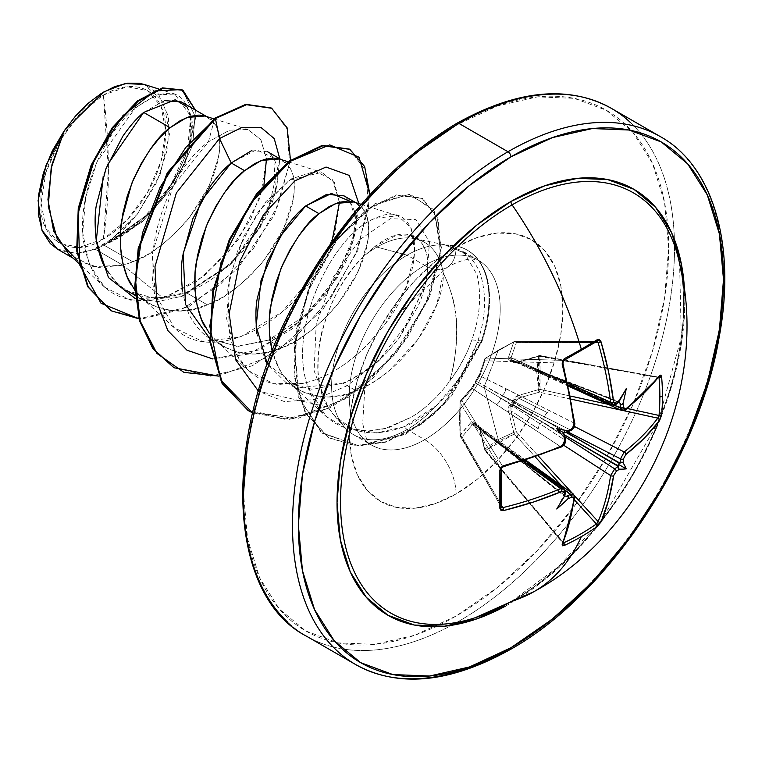 <?xml version="1.0" encoding="UTF-8"?>
<svg xmlns="http://www.w3.org/2000/svg" width="762" height="762" viewBox="0 0 762 762"><rect width="100%" height="100%" fill="white"/><g stroke="black" fill="none" stroke-linecap="round" stroke-linejoin="round"><path stroke-width="0.57" stroke-dasharray="3.81 2.86" d="M564.013 360.331A2.076 1.076 61.7 0 1 563.67 360.397L485.785 358.064A2.076 1.629 91.7 0 0 484.927 360.788L562.461 363.112A302.038 169.764 61.3 0 1 574.329 423.177L479.889 375.799L484.927 360.788L562.461 363.112L563.67 360.397A302.009 80.277 -18.8 0 0 580.596 350.968A302.009 80.277 -18.8 0 0 596.389 341.509A302.009 80.277 161.2 0 1 580.596 350.968A302.009 80.277 161.2 0 1 563.67 360.397L485.785 358.064L498.929 349.806L514.312 341.595L597.418 341.462L598.103 342.538M484.899 450.647L484.88 449.113L485.661 450.485L484.899 450.647L479.755 427.968L477.984 424.386L476.688 423.596L475.317 423.672L473.164 421.596L470.697 422.748L460.067 435.702A2.076 1.572 150.1 0 0 460.229 436.226A2.076 1.572 150.1 0 0 461.982 436.855L501.206 504.93L461.982 436.855L460.677 436.664L460.067 435.702A2.076 1.105 172.8 0 1 459.962 435.445A2.076 1.105 172.8 0 1 460.172 434.854L459.562 417.243L460.067 402.479L461.982 400.517L460.172 401.507L460.067 402.479A2.076 1.629 148.3 0 0 460.058 402.622L501.025 468.906A302.009 80.277 78.8 0 1 501.025 506.682L460.172 434.854A2.076 0.914 -3.4 0 0 459.953 435.302A2.076 0.914 -3.4 0 0 460.058 435.569L459.486 418.128L460.058 402.622L501.025 468.906L501.501 467.439M501.139 469.23A2.076 1.076 -1.7 0 0 501.025 468.906L502.777 466.496A2.076 0.667 -104.7 0 0 503.272 466.792A2.076 0.667 75.3 0 1 502.777 466.496L461.982 400.517L472.469 388.649L496.338 404.584A5.544 3.553 123.2 0 0 500.472 397.945L564.185 434.721L512.969 404.536A2.076 0.981 120 0 0 513.893 402.927L543.82 419.586L567.719 431.825L543.82 419.586L565.642 432.187L476.431 381.295A2.076 1.4 120 0 0 475.507 382.905L500.472 397.945L564.823 440.084A302.314 158.667 -115.8 0 0 564.432 435.321A302.314 158.667 64.2 0 1 564.823 440.084L500.472 397.945L542.353 422.119A5.544 2.819 122.9 0 0 538.201 428.749L511.083 410.937L516.388 431.93L514.436 433.873A2.076 1.01 63.4 0 1 513.75 432.445A2.076 1.095 -109.4 0 0 514.312 433.949L535.381 457.048L514.312 433.949L513.75 432.445L514.436 433.873L498.929 440.903L485.785 450.418L563.375 542.496L485.785 450.418A2.076 1.276 48.6 0 1 484.88 449.113A2.076 0.733 -13.8 0 0 484.413 449.761A2.076 0.733 -13.8 0 0 484.927 450.094L479.889 428.949L574.329 496.491A302.038 169.764 61.3 0 1 562.461 542.115L484.927 450.094A2.076 0.581 139.9 0 0 484.851 450.609A2.076 0.581 139.9 0 0 485.661 450.485A2.076 0.581 139.9 0 0 485.785 450.418A2.076 0.581 -40.1 0 1 485.661 450.485A2.076 1.372 56 0 1 484.88 449.113L498.186 439.531L484.127 386.81L498.186 350.329L513.75 342.043L508.53 357.216L508.778 359.921L511.645 360.75L512.264 361.988L513.598 362.702L517.579 362.445L538.458 356.311L536.81 372.618L538.458 389.649L517.579 395.678L513.588 398.259L511.645 402.698L508.768 406.613L508.53 411.356L513.75 432.445L498.186 439.531L484.88 449.113A2.076 1.276 -131.4 0 0 485.785 450.418L514.312 433.949A2.076 0.524 137.6 0 0 514.436 433.873A2.076 0.524 137.6 0 0 516.388 431.93L538.353 456.009L516.388 431.93A2.076 0.752 -14.6 0 0 513.75 432.445L508.53 411.356L511.645 402.698L517.579 395.678L538.458 389.649L538.458 356.311L517.579 362.445L511.645 360.75L508.53 357.216L513.75 342.043A2.076 0.914 63.4 0 1 514.045 341.624A2.076 0.914 63.4 0 1 514.312 341.595L597.418 341.462M561.918 446.018L560.718 446.742A302.038 169.755 -1.3 0 1 502.777 466.496L461.982 400.517L472.469 388.649A2.076 1.514 -137.4 0 0 470.992 388.944A2.076 1.514 -137.4 0 0 470.697 389.506A2.076 1.514 42.6 0 1 470.992 388.944A2.076 1.514 42.6 0 1 472.469 388.649L475.507 382.905A2.076 0.981 -158.4 0 1 475.117 381.972A2.076 0.981 -158.4 0 1 475.317 381.724A2.076 0.981 21.6 0 0 475.117 381.972A2.076 0.981 21.6 0 0 475.507 382.905L500.472 397.945A5.544 3.553 -56.8 0 1 496.338 404.584L560.718 446.742L472.469 388.649L475.507 382.905A2.076 1.4 -60 0 1 476.431 381.295A2.076 0.981 -141.6 0 0 475.431 381.429A2.076 0.981 -141.6 0 0 475.317 381.724A2.076 0.981 38.4 0 1 475.431 381.429A2.076 0.981 38.4 0 1 476.431 381.295L479.889 375.799A2.076 1.514 -162.6 0 1 479.403 374.371A2.076 1.514 -162.6 0 1 479.755 373.837A2.076 1.514 17.4 0 0 479.403 374.371A2.076 1.514 17.4 0 0 479.889 375.799L505.616 388.496A5.544 3.553 -63.2 0 1 501.939 395.402L476.431 381.295L479.889 375.799L484.927 360.788A2.076 1.534 -160.7 0 1 484.47 359.283A2.076 1.534 -160.7 0 1 484.88 358.721A2.076 1.534 19.3 0 0 484.47 359.283A2.076 1.534 19.3 0 0 484.927 360.788L484.918 359.207L485.785 358.064A2.076 1.448 -124.3 0 0 485.28 358.235A2.076 1.448 -124.3 0 0 484.88 358.721A2.076 1.448 55.7 0 1 485.261 358.245A2.076 1.448 55.7 0 1 485.785 358.064L514.312 341.595A2.076 0.914 -116.6 0 0 514.026 341.633A2.076 0.914 -116.6 0 0 513.75 342.043A2.076 1.514 -159.9 0 1 516.388 342.614A2.076 1.572 89.9 0 0 514.979 341.414A2.076 1.572 89.9 0 0 514.312 341.595L515.512 341.538L516.388 342.614L594.96 342.548L516.388 342.614A2.076 1.514 20.1 0 0 513.75 342.043L498.186 350.329L484.88 358.721L479.755 373.837L475.317 381.724L470.697 389.506L460.172 401.507A2.076 1.534 40.7 0 1 460.458 400.869L473.164 386.048L479.755 373.837L484.88 358.721L498.186 350.329L484.127 386.81L498.186 439.531L513.75 432.445A2.076 0.752 165.4 0 1 516.388 431.93L511.083 410.937L538.201 428.749A5.544 2.819 -57.1 0 1 542.353 422.119L564.909 436.702L542.353 422.119L512.969 404.536L510.902 407.403L511.083 410.937A2.076 0.8 -13.5 0 0 508.53 411.356A2.076 0.8 166.5 0 1 511.083 410.937L512.969 404.536L511.645 402.698L513.893 402.927L565.642 432.187L501.939 395.402L570.614 430.063A302.314 158.658 175.8 0 1 566.29 432.092A302.314 158.658 -4.2 0 0 570.614 430.063L501.939 395.402A5.544 3.553 116.8 0 0 505.616 388.496L574.329 423.177L574.291 424.577M473.259 618.334A242.621 140.084 120 0 0 512.093 601.056A304.781 175.965 -120 0 0 534.372 591.417M678.875 260.242A242.621 140.084 120 0 1 512.093 601.056A242.621 140.084 120 0 0 681.123 271.501M684.743 295.532A245.935 141.989 -60 0 1 510.931 603.094L544.859 579.644L577.482 549.383L607.543 513.474L633.898 473.278L655.52 430.368L671.598 386.372L681.485 342.986L684.828 301.885L684.743 295.532M336.518 650.319A304.781 175.965 120 0 0 507.987 649.443A304.781 175.965 120 0 0 701.097 399.593A304.781 175.965 120 0 0 679.466 150.857A304.781 175.965 -60 0 1 701.097 399.593A304.781 175.965 -60 0 1 507.987 649.443M103.422 239.001L108.414 169.897L103.422 95.031C71.733 110.223 38.205 170.021 41.081 203.006C38.205 239.316 71.733 260.394 103.422 239.001L79.562 247.298L59.341 243.364L45.825 227.809L41.081 203.006L45.825 172.717L59.341 141.561L79.562 114.281L103.422 95.031L127.283 86.735L147.504 90.659L161.02 106.213L165.764 131.026L161.02 161.306L147.504 192.462L127.283 219.742L103.422 239.001A88.163 50.902 120 0 0 165.764 131.026A88.163 50.902 120 0 0 103.422 95.031A554.136 319.935 60 0 1 108.414 169.897A554.136 319.935 60 0 1 103.422 239.001M456.076 125.159A300.619 173.565 120 0 0 243.507 493.338A300.619 173.565 120 0 0 456.076 616.067L497.548 587.416L537.42 550.421L574.167 506.52L606.381 457.4L632.822 404.936L652.462 351.158L664.559 298.132L668.645 247.888L664.559 202.359L652.462 163.297L632.822 132.207L606.381 110.271L574.167 98.346L537.42 96.879L497.548 105.937L456.076 125.159A300.619 173.565 120 0 1 668.645 247.888A300.619 173.565 120 0 1 456.076 616.067L414.604 635.298L374.723 644.357L337.976 642.89L305.762 630.965L279.33 609.029L259.68 577.929L247.583 538.867L243.507 493.338M459.01 621.163A304.781 175.965 -60 0 1 287.531 622.04A304.781 175.965 120 0 0 459.01 621.163A304.781 175.965 120 0 0 652.11 371.323A304.781 175.965 120 0 0 630.488 122.577A304.781 175.965 -60 0 1 652.11 371.323A304.781 175.965 -60 0 1 459.01 621.163M376.914 247.088L375.285 246.145C412.404 217.732 432.883 244.469 426.939 276.006L424.605 287.474L399.24 337.976L387.067 352.377L373.237 365.055C353.768 378.209 343.652 384.219 342.9 383.096L356.235 390.801L342.9 383.096L299.104 387.725L267.386 364.112L285.94 382.448L312.468 389.372L342.9 383.096C352.13 379.543 362.245 373.532 373.237 365.055L387.067 352.377L399.24 337.976L417.843 306.514C421.424 299.476 424.453 289.303 426.939 276.006C428.044 263.595 427.644 255.403 425.748 251.441C423.148 244.011 419.586 239.163 415.08 236.887L397.154 234.906L375.285 246.145L365.998 254.413A95.307 55.026 -60 0 1 376.914 247.088A95.307 55.026 -60 0 1 429.549 245.926A95.307 55.026 -60 0 1 443.293 273.11C458.724 304.305 460.858 340.309 449.666 381.124L458.162 368.798L466.03 354.292C467.754 350.149 467.325 352.435 471.878 339.842L481.403 340.985L450.971 395.478L432.921 414.318L404.089 434.302L358.588 445.713L321.202 432.454L298.266 396.697L294.027 345.091L308.667 287.998L338.166 237.249L375.075 203.597L410.137 194.234L434.254 211.112L440.56 250.393L425.968 303.181L391.992 357.33L344.348 399.298L293.008 418.624L248.193 410.566L284.331 419.243L326.069 409.07L367.865 381.962L403.679 342.09L428.73 296.732L440.274 253.317L437.55 218.665L421.919 198.12L396.383 194.92L365.77 209.845L335.509 240.687L310.867 282.864L296.132 330.194L294.037 375.837L305.324 413.337L328.727 437.626L355.311 445.56L385.677 441.779L420.967 423.929L443.56 403.936L481.403 340.985A106.328 61.389 120 0 0 467.801 250.469A106.328 61.389 120 0 0 445.027 245.04L448.866 245.621L465.02 253.87L477.012 274.682C481.717 294.999 480.012 316.716 471.878 339.842C466.954 354.33 459.543 368.084 449.666 381.124C454.647 365.027 456.943 346.243 456.562 324.774C456.581 308.972 452.152 291.751 443.293 273.11A95.307 55.026 120 0 0 418.748 239.744A95.307 55.026 120 0 0 376.914 247.088L407.099 255.175L424.729 265.357A44.329 25.594 -120 0 0 446.894 267.548A44.329 25.594 -120 0 0 456.076 247.259A44.329 25.594 60 0 1 446.894 267.548A44.329 25.594 60 0 1 424.729 265.357A106.747 61.636 -60 0 1 484.784 265.052A106.747 61.636 -60 0 1 492.357 352.168A106.747 61.636 -60 0 1 424.729 439.674A44.329 25.594 60 0 1 456.076 493.976A151.076 87.23 120 0 0 562.908 308.934A151.076 87.23 120 0 0 456.076 247.259A151.076 87.23 120 0 0 349.244 432.292A151.076 87.23 120 0 0 456.076 493.976A44.329 25.594 -120 0 0 424.729 439.674A106.747 61.636 -60 0 1 364.665 439.988A106.747 61.636 -60 0 1 357.092 352.863A106.747 61.636 -60 0 1 424.729 265.357A106.747 61.636 -60 0 1 484.784 265.052A106.747 61.636 -60 0 1 492.357 352.168A106.747 61.636 -60 0 1 424.729 439.674L407.099 429.501A106.747 61.636 -60 0 1 340.195 421.319A106.747 61.636 -60 0 1 407.099 255.175L376.914 247.088A95.307 55.026 120 0 0 365.998 254.413C357.759 261.509 349.11 272.463 340.062 287.284C333.356 298.161 327.546 312.201 322.612 329.403C319.345 339.023 317.83 353.282 318.068 372.189C320.231 389.811 323.564 401.469 328.07 407.156L334.28 415.642L352.206 428.682L376.695 432.959L403.993 426.749L436.721 405.394L460.905 376.361L477.288 342.605C485.413 319.507 486.708 297.561 481.184 276.787C479.431 269.719 475.002 262.509 467.878 255.165L461.286 250.355L446.38 245.374L466.277 253.794M407.099 255.175A106.747 61.636 -60 0 1 446.065 245.193A106.747 61.636 120 0 0 407.099 255.175A106.747 61.636 120 0 0 339.461 342.681A106.747 61.636 120 0 0 347.034 429.806A106.747 61.636 120 0 0 407.099 429.501A106.747 61.636 120 0 0 436.721 405.394A106.747 61.636 -60 0 1 407.099 429.501L403.993 426.749C369.57 439.064 344.262 432.53 328.07 407.156L258.461 391.182L284.312 401.574L314.887 399.583L347.129 385.715L377.723 361.826L408.403 322.164L426.491 280.445L429.482 241.906L415.919 219.608L390.449 218.675L360.178 239.392L333.08 277.339L316.192 324.422L314.106 370.827L328.07 407.156C302.562 367.941 327.927 286.741 365.998 254.413L375.285 246.145M68.894 254.346L93.097 266.595L122.958 265.252L95.364 249.326A95.307 55.026 120 0 0 103.813 245.059L132.893 261.852L122.958 265.252L163.344 298.228L130.912 300.276L104.68 287.255L89.116 264.033L82.715 232.791L85.658 197.32L96.945 161.925L135.484 107.652L156.639 94.983L174.727 94.002L190.719 116.176M107.061 270.834C113.319 280.368 120.072 287.036 127.311 290.855L154.781 298.333L186.185 292.618L207.34 304.829C190.281 313.344 171.298 313.125 150.381 304.181C143.332 300.428 136.912 293.922 131.121 284.683M182.442 290.446C185.214 305.124 188.471 314.963 192.215 319.954C198.091 329.27 204.511 335.775 211.484 339.461L238.02 346.396L268.453 340.119L281.788 347.815C264.728 356.321 245.745 356.111 224.828 347.167C217.78 343.405 211.36 336.909 205.569 327.66M256.889 333.461L265.5 360.864M356.235 390.801C339.185 399.307 320.192 399.088 299.275 390.144C292.237 386.391 285.807 379.895 280.016 370.646L272.225 351.358L276.092 362.845L282.769 374.914L291.503 384.6L302.076 391.639L314.192 395.83L327.508 397.069L341.662 395.354L356.235 390.801C403.517 372.98 444.694 310.02 443.293 273.11L436.836 304.514L418.195 339.176L389.877 370.056C377.59 380.038 366.37 386.953 356.235 390.801M204.835 116.014L208.464 117.605C212.798 119.786 216.113 124.501 218.418 131.731C220.199 136.188 220.361 144.228 218.904 155.867L209.112 185.918L189.852 216.913C168.935 241.192 149.952 256.165 132.893 261.852L103.813 245.059A95.307 55.026 120 0 0 104.223 244.821C113.557 241.278 123.796 235.258 134.931 226.762L161.658 200.12L181.127 169.374C184.928 162.401 188.262 152.486 191.138 139.627C192.691 127.616 192.624 119.672 190.948 115.795C188.719 108.614 185.509 103.994 181.318 101.927M190.729 116.186L187.7 147.952L170.917 184.823L142.951 218.732L108.547 242.326L153.6 210.131L185.347 163.116L195.71 117.443L182.375 89.954L195.71 117.424L185.347 163.097L153.6 210.131L109.547 242.097L104.451 244.754L142.132 221.971L173.66 185.909L192.653 145.228L195.443 110.08L192.653 145.228L173.66 185.909L142.132 221.971L104.223 244.821L141.989 220.866L172.298 185.223L189.5 147.047L190.948 115.795M164.459 100.594L143.685 112.433M279.283 158.991L282.912 160.582C287.245 162.773 290.56 167.478 292.875 174.708C294.646 179.165 294.808 187.214 293.351 198.844L283.559 228.905L264.3 259.899C243.383 284.178 224.399 299.152 207.34 304.829L186.185 292.618C195.72 289.227 206.188 283.378 217.589 275.063L245.097 248.822L265.338 218.38C269.386 211.255 272.977 201.425 276.101 188.89C277.968 177.108 278.14 169.25 276.606 165.335L273.796 158.067L267.643 151.771M267.624 151.752L251.431 150.743M353.739 201.978L357.359 203.568C361.693 205.759 365.017 210.464 367.322 217.694C369.094 222.152 369.256 230.191 367.798 241.83L358.016 271.882L338.747 302.885C317.83 327.155 298.847 342.138 281.788 347.815L268.453 340.119C277.72 336.556 287.865 330.508 298.885 321.993L325.393 295.208L344.653 264.224C348.453 257.089 351.72 247.069 354.454 234.153C355.883 221.875 355.73 213.827 353.978 209.998L349.853 201.168L344.024 195.872M263.966 184.842L250.546 219.608L227.19 253.66L196.796 281.407L163.344 298.228C117.767 307.696 91.078 288.227 83.268 239.811C77.553 194.529 102.794 136.131 132.75 110.042C167.297 83.925 186.814 88.354 191.3 123.32C193.262 160.582 154.162 222.542 108.547 242.326L137.274 214.246L160.001 174.917L169.459 134.245L163.63 101.594L144.028 84.382M57.283 249.031L76.133 253.432L95.364 249.326L122.958 265.252L98.727 267.424L77.676 260.804L72.952 258.08M191.024 116.091L186.595 106.575M107.528 164.773L103.232 176.222M135.445 298.694L157.905 301.562L182.804 296.047L232.229 262.49L268.338 210.179L279.806 158.791L276.854 186.042L259.204 227.609L228.867 265.814L180.927 296.732L135.445 298.694M290.484 160.268L274.187 215.36L237.382 269.005L188.585 306.781L139.055 318.821L188.585 306.781L237.382 269.005L274.187 215.36L290.484 160.268M110.719 310.496L143.256 318.554L181.27 309.601L219.761 284.94L253.508 248.345L277.854 205.54L289.503 163.411L287.017 128.883L271.101 107.928L287.007 128.835L289.522 163.297L277.93 205.359L253.67 248.117L220.008 284.731L181.585 309.467L143.589 318.554L111.014 310.667M339.509 202.168L332.403 179.661L315.116 171.269L291.36 178.86L265.928 201.625L243.869 236.258L229.705 277.416L226.609 318.697L235.915 353.682C250.222 379.486 272.777 389.353 303.581 383.286C318.364 379.905 332.937 372.904 347.31 362.293L357.645 353.959L367.494 344.729L385.201 324.041C431.606 263.281 419.09 196.872 375.409 218.256C335.432 232.01 286.264 326.041 307.934 387.029C318.64 416.824 338.661 431.502 368.017 431.035L385.296 428.415L411.509 417.109C425.777 408.384 438.493 396.392 449.666 381.124C438.826 396.069 426.11 408.07 411.509 417.109L389.715 427.158C387.906 428.339 380.676 429.635 368.017 431.035L345.367 427.892L326.05 416.395L307.934 387.029C286.512 328.908 333.432 233.353 375.409 218.256L397.764 215.779L411.156 227.952L414.804 252.708L406.337 286.636L385.201 324.041L367.494 344.729L356.206 355.206L347.31 362.293C332.927 372.904 318.354 379.905 303.581 383.286L273.434 383.696L248.822 370.856L235.915 353.682L229.562 336.814L227.752 288.284L237.401 251.298L258.328 211.531L289.331 180.137L321.859 172.336L334.375 182.509L339.557 203.53L334.67 233.848L318.059 269.605L281.826 312.172L240.192 337.109L202.463 341.386L174.374 327.87L155.124 293.837L152.371 253.289L173.003 186.242L208.455 141.818L214.789 118.196L208.455 141.818L229.514 130.207L247.783 129.473L260.747 139.475L266.481 158.829M331.965 241.649L318.059 269.605C286.931 324.441 211.741 365.56 173.879 327.431C131.169 294.389 155.581 180.813 208.455 141.818L229.724 130.15L248.107 129.569L260.842 139.617L266.49 158.829L260.423 197.025L238.249 239.554L203.711 276.254L163.344 298.228L122.958 265.252L132.893 261.852L147.466 254.641L161.62 245.069L174.936 233.505L187.052 220.38L197.625 206.197L206.359 191.472L213.046 176.746L217.513 162.573L219.704 149.476L219.608 137.951L217.303 128.416L212.95 121.244L204.797 115.995M134.855 290.293L142.608 298.637L153.181 305.676L165.287 309.867L178.613 311.106L192.767 309.391L207.34 304.829L221.913 297.618L236.068 288.046L249.393 276.482L261.499 263.366L272.072 249.174L280.807 234.448L287.493 219.732L291.97 205.559L294.151 192.462L294.056 180.927L291.76 171.393L287.398 164.23L279.244 158.982M209.302 333.28L217.056 341.624L227.628 348.663L239.744 352.854L253.06 354.092L267.214 352.377L281.788 347.815L296.361 340.604L310.515 331.032L323.84 319.469L335.956 306.343L346.519 292.16L355.254 277.435L361.94 262.719L366.417 248.545L368.608 235.448L368.513 223.914L366.208 214.379L361.845 207.216L353.692 201.959M463.506 252.536L445.027 245.04A106.328 61.389 -60 0 1 481.403 340.985L482.022 341.347L444.189 404.289L421.586 424.291L386.296 442.131L355.93 445.913L329.346 437.988L305.953 413.699L294.656 376.19L296.751 330.556L311.487 283.226L336.128 241.04L366.389 210.207L397.002 195.282L422.539 198.482L438.026 218.599L441.017 252.498L430.159 295.065L406.117 339.842L371.418 379.752L330.479 407.66L289.103 419.414L252.632 412.928L298.19 418.319L349.32 396.859L395.888 353.663L428.358 299.485L441.398 247.583L433.864 209.731L409.051 194.415L373.866 205.073L337.318 239.487L308.458 290.398L294.494 347.158L299.228 398.155L322.393 433.273L359.721 446.075L405.022 434.502L433.74 414.499L451.714 395.678L482.022 341.347L477.288 342.605L469.84 360.569L459.629 378.314L449.475 391.916L436.721 405.394C423.967 416.404 413.052 423.52 403.993 426.749M248.955 354.025L212.779 358.95L259.166 349.901L305.019 317.173L336.423 276.739L354.978 233.563L358.816 203.568L351.501 244.802L327.803 290.065L291.513 329.384L248.964 354.025M218.475 376.085L273.025 355.082L323.088 309.21L357.749 250.65L369.922 194.72L357.749 250.65L323.088 309.21L273.025 355.082L218.475 376.085M349.501 149.123L365.884 171.012L368.541 207.312L356.378 252.117L330.527 298.247L294.199 338.309L252.184 365.836L210.15 376.257L173.755 367.579L210.226 376.247L252.336 365.77L294.399 338.128L330.746 297.942L356.54 251.717L368.589 206.883L365.76 170.65L349.187 148.942M349.853 201.168L355.34 218.008L352.844 241.783L337.518 277.587L310.582 311.687L268.453 340.119L236.82 346.367L209.598 338.318M424.729 439.674A106.747 61.636 -60 0 1 364.665 439.988A106.747 61.636 -60 0 1 357.092 352.863A106.747 61.636 -60 0 1 424.729 265.357M414.604 153.819L374.723 190.805M259.68 390.068L247.583 443.093M456.076 247.259L476.917 237.592L496.957 233.048L515.426 233.782L531.609 239.773L544.897 250.803L554.774 266.424L560.851 286.055L562.908 308.934L560.851 334.185L554.774 360.836L544.897 387.868L531.609 414.233L515.426 438.912L496.957 460.981L476.917 479.565L456.076 493.976L435.235 503.634L415.195 508.187L396.726 507.454L380.533 501.453L367.246 490.433L357.378 474.802L351.301 455.171L349.244 432.292L351.301 407.041L357.378 380.39L367.246 353.368L380.533 327.003L396.726 302.314L415.195 280.254L435.235 261.661L456.076 247.259M57.655 249.25L61.846 251.203L76.133 253.432L91.288 250.117L107.109 242.145L122.73 229.953L137.274 214.246L156.886 182.147L167.897 147.809L168.497 116.7L158.506 93.945L144.78 84.62M482.022 341.347A106.328 61.389 120 0 0 446.38 245.374A106.328 61.389 -60 0 1 468.373 250.803A106.328 61.389 -60 0 1 482.022 341.347M445.027 245.04L446.065 245.193M96.269 240.706C107.766 289.998 137.741 307.305 186.185 292.618L231.296 263.5L259.975 228L275.52 191.491L273.796 158.067L256.575 149.695L231.229 162.982M95.364 249.326L76.133 253.432A94.764 54.712 120 0 0 137.274 214.246L108.547 242.326L109.547 242.097L104.223 244.821A95.307 55.026 -60 0 1 103.813 245.059A95.307 55.026 -60 0 1 95.364 249.326M505.387 606.19L510.931 603.094M511.445 360.016L512.969 360.207A2.076 1.276 -95.7 0 0 512.455 360.093A2.076 1.276 -95.7 0 0 511.645 360.75L512.969 360.207L511.445 360.016L511.083 357.788A2.076 1.495 18.1 0 0 508.53 357.216A2.076 1.495 -161.9 0 1 511.083 357.788L538.201 369.694L511.083 357.788L516.388 342.614L511.083 357.788L510.902 359.597L513.893 360.74A2.076 1.191 111.4 0 0 513.426 360.226A2.076 1.191 111.4 0 0 512.969 360.207L543.82 372.923A5.544 2.991 114.5 0 0 545.068 375.504A5.544 2.991 -65.5 0 1 543.82 372.923L614.429 405.165L543.82 372.923L618.677 402.231L513.893 360.74L515.35 362.16L518.493 362.074L539.334 355.864L657.787 377A302.038 169.755 178.7 0 1 624.211 410.089L518.493 362.074L539.334 355.864L657.787 377A2.076 1.562 -142.3 0 0 659.387 376.571A2.076 1.562 37.7 0 1 657.787 377L539.734 355.53A2.076 0.581 100.1 0 0 539.334 355.864A2.076 0.733 -106.2 0 0 538.791 355.587A2.076 0.733 -106.2 0 0 538.458 356.311L539.82 355.578L540.048 356.445L538.372 372.58L540.048 389.382L570.586 396.078L540.048 389.382A2.076 1.095 -10.6 0 0 538.458 389.649L540.048 389.382L539.334 392.192L518.493 398.088L547.478 412.671A5.544 2.819 117.1 0 0 543.82 419.586A5.544 2.819 -62.9 0 1 547.478 412.671L518.493 398.088L515.35 399.707L513.893 402.927A2.076 0.581 5.2 0 0 511.645 402.698A2.076 0.581 -125.2 0 0 512.969 404.536L518.493 398.088A2.076 0.8 73.5 0 1 517.579 395.678A2.076 0.8 -106.5 0 0 518.493 398.088L539.334 392.192A2.076 0.524 102.4 0 0 540.048 389.382L540.048 356.445A2.076 0.581 100.1 0 0 539.734 355.54L517.922 361.807A2.076 0.781 -107.2 0 0 517.579 362.445A2.076 0.781 72.8 0 1 517.922 361.807A2.076 0.781 72.8 0 1 518.493 362.074L624.211 410.089L621.897 410.585M610.6 402.231L612.191 404.984L614.724 404.593L542.353 372.075A5.544 3.381 -65.8 0 1 539.734 372.418A5.544 3.381 -65.8 0 1 538.201 369.694L567.861 383.019L538.201 369.694A5.544 3.381 114.2 0 0 539.734 372.418A5.544 3.381 114.2 0 0 542.353 372.075L618.163 402.145A302.314 158.658 175.8 0 1 614.724 404.593L542.353 372.075L618.277 401.803L618.201 401.26L618.982 401.745L618.201 401.26L626.25 388.61L618.201 401.26L618.173 402.85L618.754 402.107L618.173 402.85L618.163 402.145A302.314 158.658 -4.2 0 1 614.724 404.593L612.229 405.003M562.47 445.541L564.823 440.084A2.076 1.057 175.6 0 1 565.309 440.703A2.076 1.057 -4.4 0 0 564.823 440.084L560.718 446.742A2.076 1 -113.3 0 0 561.508 446.932A2.076 1 66.7 0 1 560.718 446.742A302.038 169.755 178.7 0 1 503.549 466.296M522.713 461.22L472.469 424.663L461.982 436.855A2.076 1.514 39.9 0 1 460.172 434.854A2.076 1.514 -140.1 0 0 461.982 436.855L472.469 424.663L522.713 461.22M563.918 488.642L564.823 491.014A302.314 158.667 64.2 0 1 564.432 495.224L500.472 444.608L564.823 491.014L500.472 444.608L475.507 425.091A2.076 1.191 128.6 0 0 475.755 425.482A2.076 1.191 128.6 0 0 476.431 425.625L564.756 495.624L501.939 445.446L565.175 490.48L501.939 445.446A5.544 2.991 -54.5 0 1 504.806 445.246A5.544 2.991 125.5 0 0 501.939 445.446L476.431 425.625A2.076 1.191 -51.4 0 1 475.755 425.482A2.076 1.191 -51.4 0 1 475.507 425.091L473.945 423.615L472.469 424.663A2.076 1.495 41.9 0 1 470.697 422.748A2.076 1.495 -138.1 0 0 472.469 424.663L474.583 423.872L473.945 423.615M574.538 499.996L561.289 485.461L574.538 499.996M572.462 493.424L574.786 495.967L572.462 493.424M623.983 410.747L620.63 410.013L623.983 410.747M571.167 399.174L539.334 392.192L538.458 389.649A2.076 0.752 -105.4 0 0 539.334 392.192L571.167 399.174M608.143 404.308L627.355 408.518L608.143 404.308M538.458 356.311A2.076 1.276 -168.5 0 1 540.048 356.445L658.578 377.6L538.458 356.311L539.82 355.578M658.558 416.919L657.787 418.147M502.777 507.654L501.51 507.597L460.058 435.569L460.058 402.622A2.076 1.448 -175.7 0 1 459.953 402.079L460.448 400.879A2.076 1.534 40.7 0 1 461.982 400.517A2.076 1.629 148.3 0 0 460.067 402.479A2.076 1.276 -172.2 0 1 459.962 401.955A2.076 1.276 -172.2 0 1 460.172 401.507A2.076 1.448 4.3 0 0 459.953 402.079A2.076 1.448 4.3 0 0 460.058 402.622A2.076 1.629 -31.7 0 1 460.067 402.479M460.058 435.569A2.076 1.572 150.1 0 0 460.067 435.702L460.677 436.664M501.51 507.597L501.025 506.682A302.009 80.277 -101.2 0 0 501.025 468.906M565.042 494.871L564.69 495.757L565.042 494.871L563.68 495.7L556.746 508.987L563.68 495.7L564.49 496.129L563.68 495.7L564.185 495.491L500.472 444.608A5.544 3.381 125.8 0 0 499.462 442.16A5.544 3.381 125.8 0 0 496.338 442.198A5.544 3.381 -54.2 0 1 499.462 442.16A5.544 3.381 -54.2 0 1 500.472 444.608L474.583 423.872L524.923 460.524M562.642 542.896L562.461 542.115L563.67 542.849L562.642 542.896L484.927 450.094L479.889 428.949L478.393 426.177L476.431 425.625A2.076 1.676 68.5 0 1 475.317 423.672A2.076 1.276 -24.3 0 0 475.155 424.701A2.076 1.276 -24.3 0 0 475.507 425.091A2.076 1.276 155.7 0 1 475.155 424.701A2.076 1.276 155.7 0 1 475.317 423.672A2.076 1.676 -111.5 0 0 476.431 425.625L478.393 426.177M598.103 521.541L597.427 522.818M510.902 359.597L568.366 385.286M568.576 386.239L545.078 375.504A5.544 2.991 114.5 0 0 547.478 375.047A5.544 2.991 -65.5 0 1 545.068 375.504L515.35 362.16M574.157 425.291L572.481 428.549M571.795 429.254L570.614 430.063L574.329 423.177A302.038 169.764 -118.7 0 0 562.461 363.112L563.67 360.397M573.596 494.233L574.357 496.014M460.229 436.216L459.953 402.079A2.076 1.448 -175.7 0 1 460.172 401.507L460.172 434.854L470.697 422.748L475.317 423.672L479.755 427.968A2.076 0.781 -12.8 0 0 479.365 428.577L484.842 450.609L562.461 542.115A302.038 169.764 -118.7 0 0 574.329 496.491L505.616 447.561A5.544 2.991 125.5 0 0 504.806 445.246A5.544 2.991 -54.5 0 1 505.616 447.561L479.889 428.949L478.031 425.863L525.847 460.229M514.312 341.595L515.512 341.538M513.893 360.74L511.645 360.75A2.076 1.676 171.5 0 1 513.893 360.74L514.893 362.007L518.493 362.074A2.076 0.781 -107.2 0 0 517.922 361.807L514.893 362.007M478.031 425.863L479.365 428.577A2.076 0.781 -12.8 0 0 479.889 428.949A2.076 0.781 167.2 0 1 479.365 428.577A2.076 0.781 167.2 0 1 479.755 427.968L484.88 449.113M620.506 407.937L621.859 410.566L624.211 410.089A2.076 1.372 -127.8 0 0 625.45 410.013A2.076 1.372 52.2 0 1 624.211 410.089A302.038 169.755 -1.3 0 0 657.787 377L659.035 377.685M614.724 404.593A2.076 1.324 -124.9 0 0 615.782 404.536M596.856 341.376A2.076 1.314 58.2 0 1 596.389 341.509L514.036 341.624L485.261 358.245L479.412 374.352L475.421 381.438L477.679 378.076C476.879 379.724 483.175 367.713 475.421 381.438L475.117 381.962M562.966 363.398A2.076 0.667 -15.3 0 0 562.461 363.112M574.881 423.767A2.076 1 -6.7 0 0 574.329 423.177A2.076 1 173.3 0 1 574.881 423.767M571.395 430.168A2.076 1.057 64.4 0 1 570.614 430.063A2.076 1.057 -115.6 0 0 571.395 430.168M562.461 542.115A2.076 1.562 -157.7 0 1 562.889 543.706A2.076 1.562 22.3 0 0 562.461 542.115M574.329 496.491A2.076 1.372 -172.2 0 1 574.881 497.596A2.076 1.372 7.8 0 0 574.329 496.491L573.567 494.214L570.614 494.357M501.139 507.159A2.076 1.314 1.8 0 0 501.025 506.682L460.219 436.216M564.432 495.224A302.314 158.667 -115.8 0 0 564.823 491.014L563.899 488.632M565.309 491.966A2.076 1.324 4.9 0 0 564.823 491.014M567.414 431.902L566.29 432.092M564.432 435.321L564.823 436.388M475.012 617.782L511.788 601.189L558.356 566.852L602.151 519.284L657.863 422.796M657.863 422.786L681.295 337.356L679.599 263.433M398.231 314.42L446.894 267.548C455.971 262.309 464.268 259.442 471.783 258.947L478.098 260.071L461.286 250.355M334.28 415.642L344.576 427.272M414.671 238.649L448.866 245.621M353.72 434.788L371.351 444.97L369.075 442.903L365.855 437.121L362.712 423.548L364.665 390.601L378.485 348.615M135.16 295.389L150.381 304.181M211.493 339.461L224.828 347.167M285.94 382.448L299.275 390.144M206.731 116.605L208.464 117.605M281.188 159.591L282.912 160.582M355.635 202.568L357.359 203.568M415.071 236.887L424.567 242.373M104.68 287.255L78.857 263.509M174.727 94.002L158.61 88.954M213.903 118.853L248.107 129.569M141.494 297.647L174.374 327.87M288.35 161.83L321.859 172.336M215.941 340.624L248.822 370.856M361.312 204.349L397.764 215.779M290.389 383.61L326.05 416.395M421.919 198.12L422.539 198.482M328.727 437.626L329.346 437.988M305.019 317.173L310.582 311.687M354.978 233.563L352.844 241.783M377.723 361.826L383.638 355.892M426.491 280.445L424.605 287.474M378.504 348.586L398.212 314.449M467.573 250.327L466.954 249.965M231.296 263.5L228.867 265.814M275.52 191.491L276.854 186.042M512.464 360.093L618.249 401.269M474.583 423.872L475.755 425.482L563.709 495.729M460.448 400.879L470.983 388.953M659.435 376.504L658.425 376.714L659.435 376.504M571.5 430.092L571.795 429.349M572.072 428.835L574.157 425.072M572.91 428.158L574.148 425.425M562.537 542.801L562.861 543.792L562.537 542.801M564.318 443.027L562.613 445.437"/><path stroke-width="1.14" d="M612.229 405.003L610.6 402.231L567.861 383.019L610.6 402.231A302.038 178.889 -121.3 0 0 598.103 342.538L596.389 341.509A2.076 1.314 -121.8 0 0 596.856 341.376A2.076 1.314 -121.8 0 0 597.217 339.7A304.076 80.829 161.2 0 1 581.311 349.215A2.076 1.2 60 0 1 581.006 350.863A2.076 1.2 60 0 1 580.596 350.968A2.076 1.2 -120 0 0 581.006 350.863A2.076 1.2 -120 0 0 581.311 349.215A304.781 175.965 -120 0 0 512.093 204.854A242.621 140.084 120 0 0 341.643 478.793A242.621 140.084 120 0 0 473.259 618.334M681.123 271.501A242.621 140.084 120 0 0 512.093 204.854A304.781 175.965 60 0 1 581.311 349.215A304.076 80.829 161.2 0 1 564.271 358.721L562.185 364.188A304.114 170.926 61.3 0 1 574.129 424.663L571.786 428.987A304.39 159.753 175.8 0 1 567.823 430.854L568.481 431.54L565.642 432.187L620.03 463.125A302.314 189.09 -124.5 0 0 620.506 458.867L624.211 451.971L574.538 426.53L624.211 451.971A302.038 178.889 1.3 0 0 657.787 418.147A2.076 1.543 36.9 0 1 659.644 420.462L661.616 414.919A304.076 234.753 -149.2 0 0 662.464 396.069A2.076 1.2 180 0 1 659.873 396.735A302.009 233.153 30.8 0 1 659.035 415.461A2.076 1.238 5.2 0 0 661.616 414.919L659.644 420.462L644.366 438.064L625.84 454.514L623.487 458.848A304.39 190.386 55.5 0 1 623.059 462.744A223.59 97.984 -8.2 0 1 626.25 468.868A223.59 97.974 -111.8 0 1 619.354 469.163A304.39 190.386 -175.5 0 1 616.191 471.488L613.61 475.688L608.638 499.958L601.028 521.989L597.217 526.466A304.076 234.753 -150.8 0 1 581.311 536.629A304.076 234.753 -150.8 0 1 564.271 545.487L562.366 545.783L562.185 544.42L569.404 522.599L574.129 498.481L573.596 497.005L571.786 497.129A304.39 190.386 -175.5 0 1 567.823 498.91A223.59 220.218 -72.4 0 1 556.746 508.987A223.59 37.786 -62.2 0 0 564.118 496.767A304.39 159.753 -115.8 0 0 564.48 492.909L563.823 491.366L561.908 491.423L533.676 501.968L503.568 510.569L500.91 510.292L499.872 508.302L499.872 470.268L500.91 467.468L503.568 465.725L533.676 456.676L552.726 449.637L561.908 445.837L563.823 444.103L564.48 441.636A304.39 159.753 -115.8 0 0 564.118 437.274A223.59 84.458 -109.7 0 1 556.746 428.739A223.59 84.458 -10.3 0 1 567.823 430.854A304.39 159.753 -4.2 0 0 571.786 428.987L573.596 427.187L574.129 424.663L569.404 394.792L562.185 364.188L562.366 361.017L564.271 358.721A304.076 80.829 -18.8 0 0 581.311 349.215A304.076 80.829 -18.8 0 0 597.217 339.7L599.456 339.604L601.028 341.767L608.638 372.142L613.61 401.869L614.524 403.555L616.191 403.346A304.39 159.753 -4.2 0 0 619.354 401.107A223.59 37.786 -57.8 0 0 626.25 388.61A223.59 220.218 -47.6 0 1 623.059 403.25A304.39 190.386 55.5 0 1 623.487 407.565L624.297 409.194L625.84 408.927L644.366 392.773L659.644 375.609L660.911 375.085L661.616 376.885A304.076 234.753 30.8 0 1 662.464 396.069A304.076 234.753 30.8 0 1 661.616 414.919A2.076 1.238 -174.8 0 1 659.035 415.461A302.009 233.153 -149.2 0 0 659.873 396.735A302.009 233.153 -149.2 0 0 659.035 377.685L659.035 377.685A2.076 1.153 -5 0 0 661.616 376.885L659.644 375.609A304.114 170.926 178.7 0 1 625.84 408.927L623.487 407.565A2.076 1.076 174.7 0 1 620.506 407.937A302.314 189.09 -124.5 0 0 620.03 403.222L618.201 401.26L620.03 403.222A302.314 189.09 55.5 0 1 620.506 407.937L614.429 405.165L620.506 407.937A2.076 1.076 -5.3 0 0 623.487 407.565A304.39 190.386 -124.5 0 0 623.059 403.25L621.611 404.841L620.03 403.222L621.611 404.841L623.059 403.25A223.59 220.218 -47.6 0 0 626.25 388.61A223.59 37.786 -57.8 0 1 619.354 401.107A304.39 159.753 175.8 0 1 616.191 403.346A2.076 1.324 55.1 0 1 615.782 404.536A2.076 1.324 55.1 0 1 614.724 404.593M534.372 591.417A304.781 175.965 -120 0 0 581.311 536.629A304.781 175.965 60 0 1 534.372 591.417A304.781 175.965 60 0 1 512.093 601.056A242.621 140.084 120 0 1 459.81 621.821A242.621 140.084 120 0 1 342.586 470.268A242.621 140.084 120 0 1 512.093 204.854A4.153 2.4 60 0 1 510.931 201.482A245.935 141.989 -60 0 1 684.743 295.532L681.485 264.643L671.598 232.686L655.52 207.245L633.898 189.3L607.543 179.546L577.482 178.346L544.859 185.757L510.931 201.482L477.002 224.933L444.379 255.194L414.318 291.103L387.963 331.289L366.341 374.209L350.263 418.205L340.376 461.582L337.033 502.691L340.376 539.934L350.263 571.891L366.341 597.332L387.963 615.267L414.318 625.031L444.379 626.231L477.002 618.82L505.387 606.19A245.935 141.989 -60 0 1 337.052 499.472A245.935 141.989 -60 0 1 510.931 201.482A4.153 2.4 -120 0 0 512.093 204.854A242.621 140.084 120 0 1 678.875 260.242M660.559 136.75A304.781 175.965 120 0 0 507.987 151.743A4.153 2.4 60 0 1 510.931 156.829A300.619 173.565 -60 0 1 723.5 279.559A300.619 173.565 -60 0 1 510.931 647.748A4.153 2.4 60 0 1 510.073 649.643A4.153 2.4 -120 0 0 510.931 647.748A300.619 173.565 -60 0 1 298.361 525.008A300.619 173.565 -60 0 1 510.931 156.829A4.153 2.4 -120 0 0 507.987 151.743A304.781 175.965 120 0 0 314.887 401.584A304.781 175.965 120 0 0 336.518 650.319A304.781 175.965 -60 0 1 314.887 401.584A304.781 175.965 -60 0 1 507.987 151.743L459.01 123.463A4.153 2.4 -120 0 0 456.933 123.254A4.153 2.4 60 0 1 459.01 123.463A304.781 175.965 120 0 0 265.909 373.304A304.781 175.965 120 0 0 287.531 622.04A304.781 175.965 -60 0 1 265.909 373.304A304.781 175.965 -60 0 1 459.01 123.463L507.987 151.743A304.781 175.965 -60 0 1 639.851 127.625M131.121 284.683C127.092 278.93 123.835 269.091 121.329 255.175C119.872 240.649 120.034 228.838 121.806 219.742L131.769 183.375C145.047 154.686 157.829 136.131 170.117 127.692L143.685 112.433C137.265 117.624 130.331 125.52 122.901 136.122L106.042 168.459L96.422 204.978C94.736 213.379 94.678 225.295 96.269 240.706C99.451 255.556 103.051 265.605 107.061 270.834M135.16 295.389L127.311 290.855M205.569 327.66C201.549 321.916 198.282 312.077 195.777 298.161C194.32 283.635 194.481 271.824 196.263 262.728L206.216 226.362C219.494 197.672 232.277 179.108 244.564 170.678L231.229 162.982C224.676 168.126 217.618 175.984 210.045 186.538L192.853 218.713L182.918 255.051C181.165 263.462 181.013 275.263 182.442 290.446M355.635 202.568L344.014 195.863L326.803 194.31L305.676 205.959L319.011 213.665L308.82 223.399L299.047 235.506L290.103 249.593L282.369 265.243L276.177 281.959L271.824 299.209L269.519 316.459L269.424 333.165L272.225 351.358L270.234 341.138C268.776 326.622 268.929 314.811 270.71 305.705L280.664 269.338C293.942 240.649 306.724 222.094 319.011 213.665L305.676 205.959C299.142 211.093 292.103 218.923 284.55 229.448L267.338 261.614L257.375 297.99C255.622 306.191 255.46 318.011 256.889 333.461M265.5 360.864L267.386 364.112L256.127 326.174L261.033 280.483L279.502 237.211L305.676 205.959L331.422 193.472L349.853 201.168M206.731 116.605L181.318 101.927L164.459 100.594M186.595 106.575L175.136 99.793L143.685 112.433L170.117 127.692L186.852 117.462L204.835 116.014M267.643 151.771L281.188 159.591M251.431 150.743L231.229 162.982L244.564 170.678L261.309 160.449L279.283 158.991M361.312 204.349L353.692 201.959L347.92 201.044L338.976 202.33L329.203 206.569L319.011 213.665L335.756 203.425L353.739 201.978M414.604 153.819L456.076 125.159A4.153 2.4 60 0 1 456.933 123.254C392.678 161.573 338.757 220.98 295.151 301.485C219.866 439.36 227.476 595.922 306.629 636.26L355.606 664.531C398.316 688.096 449.809 683.133 510.073 649.643A4.153 2.4 60 0 1 507.987 649.443A304.781 175.965 -60 0 1 336.518 650.319M630.488 122.577A304.781 175.965 120 0 0 459.01 123.463A304.781 175.965 -60 0 1 630.488 122.577M158.61 88.954L144.028 84.382L125.063 83.601L103.927 91.85L64.284 130.712L51.997 164.468L47.949 199.511L53.588 230.943L68.894 254.346L78.857 263.509M77.676 260.804L57.302 239.173L48.292 206.407L51.168 168.088L64.284 130.712L46.072 165.135L38.1 200.52L42.005 230.343L57.283 249.031L72.952 258.08M143.685 112.433L107.528 164.773M103.232 176.222L96.269 240.706L108.452 277.539L135.445 298.694L108.452 277.539L96.269 240.706M279.806 158.791L274.234 138.608L261.09 127.559L242.059 127.349L219.504 138.56L215.408 118.558L246.412 104.699L271.653 108.252L287.188 127.93L290.484 160.268L287.198 127.968L271.72 108.28L246.45 104.689L215.408 118.558L214.789 118.196L245.831 104.327L271.101 107.928L245.84 104.327L214.789 118.196L167.345 172.707L138.236 248.336L134.75 286.588L139.646 320.945L152.829 348.615L173.755 367.579L153.019 348.882L139.741 321.25L134.75 286.883L138.189 248.593L167.278 172.822L214.789 118.196L215.408 118.558L185.699 147.523L160.182 187.176L142.523 232.915L135.407 279.406L140.237 321.183L156.934 353.406L183.956 372.389L218.475 376.085L174.069 367.76L153.448 348.977L140.275 321.297L135.369 286.941L138.865 248.698L167.964 173.069L215.408 118.558L219.504 138.56L176.355 192.929L154.962 266.757L156.877 301.723L167.811 330.508L187.004 350.225L212.779 358.95L187.004 350.225L167.811 330.508L156.877 301.723L154.962 266.757L176.355 192.929L219.504 138.56L242.059 127.349L261.09 127.559L274.234 138.608L279.806 158.791M139.055 318.821L101.06 303.305L79.762 265.081L78.162 213.131L94.526 159.344L122.958 115.595L154.981 90.935L181.604 89.564L195.443 110.08L182.985 90.307L163.049 88.23L138.208 101.175L112.89 128.064L91.735 165.583L78.877 208.664L77.295 251.231L88.316 287.074L111.328 310.848L139.055 318.821M111.014 310.667L87.687 286.712L76.676 250.869L78.257 208.312L91.116 165.221L112.271 127.702L137.589 100.822L162.42 87.868L182.366 89.945L162.439 87.868L137.598 100.813L112.281 127.692L91.116 165.211L78.257 208.312L76.676 250.879L87.697 286.722L110.719 310.496M266.481 158.829L263.966 184.842M213.903 118.853L204.797 115.995L199.025 115.081L190.081 116.367L180.308 120.606L170.117 127.692L159.925 137.436L150.152 149.533L141.208 163.63L133.474 179.28L127.283 195.996L122.92 213.246L120.625 230.495L120.529 247.193L122.711 262.823L127.187 276.882L134.855 290.293M288.35 161.83L279.244 158.982L273.472 158.058L264.528 159.353L254.756 163.592L244.564 170.678L234.372 180.423L224.6 192.519L215.656 206.616L207.921 222.256L201.73 238.973L197.377 256.232L195.072 273.482L194.977 290.179L197.167 305.8L201.635 319.869L209.302 333.28M258.461 391.182L235.525 359.626L229.191 313.525L239.649 261.785L263.595 214.493L294.932 180.804L326.031 167.04L349.31 175.431L358.816 203.568L349.31 175.431L326.031 167.04L294.932 180.804L263.595 214.493L239.649 261.785L229.191 313.525L235.525 359.626L258.461 391.182M369.922 194.72L358.988 157.191L329.717 144.904L290.065 161.382L250.365 203.635L220.942 262.795L209.788 326.155L220.751 380.028L252.632 412.928L248.507 410.737L222.618 383.619L210.512 341.957L213.312 291.675L229.895 240.03L257.013 194.481L289.846 161.534L322.688 145.818L349.815 149.304L364.646 166.554L369.922 194.72M349.815 149.304L322.059 145.456L289.227 161.182L256.394 194.12L229.267 239.678L212.693 291.322L209.883 341.595L221.999 383.257L248.193 410.566L222.133 383.505L209.902 341.776L212.684 291.37L229.314 239.573L256.546 193.919L289.493 160.982L322.393 145.39L349.501 149.123M331.965 241.649L339.509 202.168M209.598 338.318L185.48 304.4L183.156 253.527L201.12 201.082L231.229 162.982L219.504 138.56L231.229 162.982M374.723 190.805L337.976 234.706L305.762 283.835L279.33 336.29L259.68 390.068M247.583 443.093L243.507 493.338M144.78 84.62L139.551 83.315L127.625 83.191L114.719 86.601L101.327 93.431L88.125 103.327L75.571 115.967L64.284 130.712L52.092 151.295L43.348 173.088L38.652 194.596L38.3 214.332L42.272 230.991L50.292 243.564L57.655 249.25M510.931 156.829L552.402 137.608L592.274 128.549L629.031 130.016L661.245 141.942L687.676 163.878L707.317 194.967L719.414 234.029L723.5 279.559L719.414 329.803L707.317 382.838L687.676 436.607L661.245 489.071L629.031 538.191L592.274 582.092L552.402 619.087L510.931 647.748L469.459 666.969L429.587 676.027L392.83 674.561L360.617 662.635L334.185 640.699L314.544 609.6L302.447 570.538L298.361 525.008L302.447 474.764L314.544 421.738L334.185 367.96L360.617 315.506L392.83 266.376L429.587 222.475L469.459 185.49L510.931 156.829M618.754 402.107L615.782 404.536A2.076 1.324 -124.9 0 0 616.191 403.346L613.61 401.869A304.114 180.118 -121.3 0 0 601.028 341.767A2.076 0.695 163.8 0 1 598.103 342.538L594.96 342.548L598.103 342.538A302.038 178.889 58.7 0 1 610.6 402.231A2.076 1.01 -7.1 0 0 613.61 401.869A2.076 1.01 172.9 0 1 610.6 402.231M597.427 522.818L596.389 523.961A302.009 233.153 -150.8 0 1 563.67 542.849L563.67 542.849A302.009 233.153 29.2 0 0 596.389 523.961A2.076 1.238 54.8 0 1 597.217 526.466L601.028 521.989A2.076 1.543 -156.9 0 1 598.103 521.541A2.076 1.543 23.1 0 0 601.028 521.989A304.114 180.118 -121.3 0 0 613.61 475.688A2.076 1.362 -171.8 0 1 610.6 475.545A2.076 1.362 8.2 0 0 613.61 475.688L616.191 471.488A2.076 1.305 -125.8 0 0 614.724 468.887A2.076 1.305 54.2 0 1 616.191 471.488A304.39 190.386 4.5 0 0 619.354 469.163L618.163 468.173L618.163 466.354A302.314 189.09 -175.5 0 1 614.724 468.887L610.6 475.545L563.728 445.256L610.6 475.545A302.038 178.889 58.7 0 1 598.103 521.541L574.786 495.967L598.103 521.541A302.038 178.889 -121.3 0 0 610.6 475.545L614.724 468.887L564.909 436.702L614.724 468.887A302.314 189.09 4.5 0 0 618.163 466.354L564.185 434.721L565.042 437.502L564.118 437.274A304.39 159.753 64.2 0 1 564.48 441.636A2.076 1.057 -4.4 0 0 565.309 440.703A2.076 1.057 175.6 0 1 564.48 441.636L561.908 445.837A2.076 1 66.7 0 1 561.508 446.932A2.076 1 -113.3 0 0 561.908 445.837A304.114 170.926 178.7 0 1 503.568 465.725A2.076 0.667 75.3 0 1 503.272 466.792A2.076 0.667 -104.7 0 0 503.568 465.725L499.872 470.268A2.076 1.076 -1.7 0 0 501.139 469.249A2.076 1.076 -1.7 0 0 501.139 469.23A2.076 1.076 178.3 0 1 499.872 470.268A304.076 80.829 78.8 0 1 499.872 508.302A2.076 1.314 1.8 0 0 501.139 507.159A2.076 1.314 -178.2 0 1 499.872 508.302L503.568 510.569A2.076 0.695 -103.8 0 0 502.777 507.654A302.038 178.889 1.3 0 0 560.718 488.632L522.713 461.22L560.718 488.632L563.918 488.642M503.549 466.296A302.038 169.755 178.7 0 1 502.777 466.496L501.501 467.439M502.777 507.654A2.076 0.695 76.2 0 1 503.568 510.569A304.114 180.118 1.3 0 0 561.908 491.423A2.076 1.01 -112.9 0 0 560.718 488.632A302.038 178.889 -178.7 0 1 502.777 507.654L501.206 504.93L502.777 507.654L501.025 506.682A2.076 1.314 -178.2 0 1 501.139 507.159L501.158 507.263M570.614 494.357A2.076 1.076 65.3 0 1 571.786 497.129A2.076 1.076 -114.7 0 0 570.614 494.357A302.314 189.09 -175.5 0 1 566.29 496.3L563.68 495.7L566.29 496.3A302.314 189.09 4.5 0 0 570.614 494.357L565.175 490.48L570.614 494.357L573.596 494.233M564.823 491.014A2.076 1.324 -175.1 0 1 565.309 491.966A2.076 1.324 -175.1 0 1 564.48 492.909A304.39 159.753 64.2 0 1 564.118 496.767A223.59 37.786 -62.2 0 1 556.746 508.987A223.59 220.218 -72.4 0 0 567.823 498.91L568.481 496.862L566.29 496.3L568.481 496.862L567.823 498.91A304.39 190.386 4.5 0 0 571.786 497.129L574.129 498.481A2.076 1.372 7.8 0 0 574.881 497.596A2.076 1.372 -172.2 0 1 574.129 498.481A304.114 170.926 61.3 0 1 562.185 544.42A2.076 1.562 22.3 0 0 562.889 543.706A2.076 1.562 -157.7 0 1 562.185 544.42L564.271 545.487A2.076 1.153 -115 0 0 563.67 542.849A2.076 1.153 65 0 1 564.271 545.487A304.076 234.753 29.2 0 0 581.311 536.629A304.076 234.753 29.2 0 0 597.217 526.466A2.076 1.238 -125.2 0 0 596.389 523.961L574.538 499.996L596.389 523.961L598.103 521.541M561.289 485.461L535.381 457.048L561.289 485.461M538.353 456.009L572.462 493.424L538.353 456.009M620.506 458.867L567.719 431.825L620.506 458.867A2.076 1.305 5.8 0 0 623.487 458.848L625.84 454.514A304.114 180.118 1.3 0 0 659.644 420.462A2.076 1.543 -143.1 0 0 657.787 418.147L623.983 410.747L657.787 418.147A302.038 178.889 -178.7 0 1 624.211 451.971A2.076 1.362 51.8 0 1 625.84 454.514A2.076 1.362 -128.2 0 0 624.211 451.971L620.506 458.867A302.314 189.09 55.5 0 1 620.03 463.125L621.611 462.21L623.059 462.744A304.39 190.386 -124.5 0 0 623.487 458.848A2.076 1.305 -174.2 0 1 620.506 458.867M620.63 410.013L571.167 399.174L620.63 410.013M570.586 396.078L608.143 404.308L570.586 396.078M657.787 418.147L659.035 415.461L627.355 408.518L659.035 415.461L658.558 416.919M566.29 432.092L619.735 463.42L618.201 464.22L618.277 465.953L564.185 434.721L563.68 432.74L565.642 432.187L563.68 432.74L556.746 428.739A223.59 84.458 -10.3 0 1 567.823 430.854L568.328 431.616L571.386 430.168A2.076 1.057 -115.6 0 0 571.786 428.987A2.076 1.057 64.4 0 1 571.395 430.168L572.91 428.158M658.558 376.761L659.035 377.685A302.009 233.153 30.8 0 1 659.873 396.735A2.076 1.2 0 0 0 662.464 396.069A304.076 234.753 -149.2 0 0 661.616 376.885A2.076 1.153 175 0 1 659.035 377.685L658.558 376.761M501.51 507.597L501.025 506.682M621.897 410.585L620.506 407.937M574.291 424.577L574.157 425.291M572.481 428.549L571.795 429.254M562.47 445.541L561.918 446.018M574.357 496.014L574.329 496.491M568.576 386.239L621.849 410.566L625.45 410.013A2.076 1.372 -127.8 0 0 625.84 408.927A2.076 1.372 52.2 0 1 625.45 410.013L659.425 376.523L658.425 376.714M659.387 376.571A2.076 1.562 -142.3 0 0 659.644 375.609A2.076 1.562 37.7 0 1 659.387 376.571M658.901 377.19L659.035 377.685M598.103 342.538A2.076 0.695 -16.2 0 0 601.028 341.767L597.217 339.7A2.076 1.314 58.2 0 1 596.856 341.376L596.951 341.338M564.271 358.721A2.076 1.076 61.7 0 1 564.023 360.331A2.076 1.076 61.7 0 1 564.013 360.331A2.076 1.076 -118.3 0 0 564.271 358.721M563.67 360.397A2.076 1.076 -118.3 0 0 564.023 360.331C563.68 359.626 563.337 360.645 562.966 363.388A2.076 0.667 164.7 0 1 562.185 364.188A2.076 0.667 -15.3 0 0 562.966 363.398L574.881 423.758A2.076 1 173.3 0 1 574.129 424.663A2.076 1 -6.7 0 0 574.881 423.767L574.177 427.368L571.5 430.092M562.461 363.112A2.076 0.667 164.7 0 1 562.966 363.398M562.613 445.437L561.499 446.932C564.337 445.322 565.604 443.246 565.309 440.693L565.033 437.331L564.118 437.274A223.59 84.458 -109.7 0 1 556.746 428.739L563.68 432.74L564.432 435.321M501.025 468.906A2.076 1.076 178.3 0 1 501.139 469.249C500.367 469.287 501.072 468.478 503.263 466.792L561.499 446.932M564.69 495.757L564.118 496.767L565.042 494.871L564.432 495.224M524.923 460.524L563.89 488.623L560.718 488.632A2.076 1.01 67.1 0 1 561.908 491.423L564.48 492.909A2.076 1.324 4.9 0 0 565.309 491.966L565.033 494.89M568.481 431.54L567.414 431.902M564.823 436.388L565.042 437.502M618.201 464.22L621.611 462.21L623.059 462.744A223.59 97.984 -8.2 0 1 626.25 468.868L618.201 464.22L626.25 468.868A223.59 97.974 -111.8 0 1 619.354 469.163L618.163 468.173L618.201 464.22M564.013 360.331L596.837 341.386M475.012 617.782L534.048 591.598C646.633 530.371 709.498 384.696 679.599 263.433M456.933 123.254C517.198 89.773 568.681 84.811 611.4 108.366L660.378 136.646C712.48 165.325 736.883 244.25 718.976 338.242C698.383 459.934 606.2 596.313 510.073 649.643M182.985 90.307L182.366 89.945M111.328 310.848L110.709 310.486M271.72 108.28L271.101 107.928M173.441 367.408L174.069 367.76M247.888 410.385L248.507 410.737M615.782 404.536L612.191 404.984L568.366 385.286M562.537 542.801L562.88 543.725L574.881 497.596L573.567 494.214L525.847 460.229M571.795 429.349L572.072 428.835M574.157 425.072L574.881 423.758L574.148 425.425M565.309 440.693L564.318 443.027M501.139 469.23L501.139 507.14M563.899 488.632L565.309 491.966"/></g></svg>

